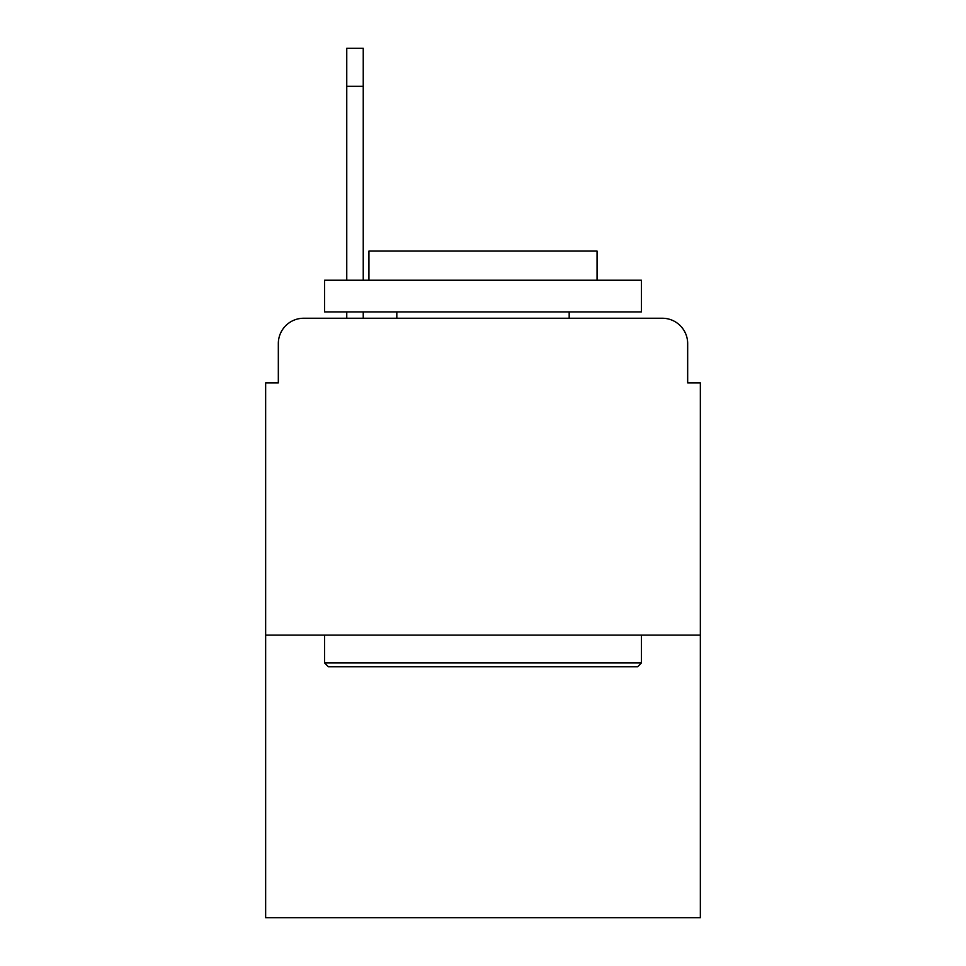 <?xml version="1.0" encoding="UTF-8"?>
<svg xmlns="http://www.w3.org/2000/svg" width="966" height="966" viewBox="0 0 966 966"><rect width="100%" height="100%" fill="white"/><g stroke="black" fill="none" stroke-linecap="round" stroke-linejoin="round"><path stroke-width="1.45" d="M278.329 343.594L278.329 382.874L278.329 343.594A25.345 25.345 0 0 1 303.674 318.249L346.758 318.249L346.758 311.909M700.35 635.085L265.65 635.085L265.65 917.7L700.35 917.7L700.35 382.874L687.671 382.874L687.671 343.594A25.345 25.345 0 0 0 662.326 318.249L303.674 318.249M265.65 635.085L265.65 382.874L278.329 382.874M363.24 311.909L363.24 318.249L384.142 318.249M581.858 318.249L662.326 318.249M687.671 382.874L687.671 343.594M637.62 666.769L328.38 666.769L324.576 662.966L641.424 662.966L637.62 666.769M324.576 280.225L641.424 280.225L641.424 311.909L324.576 311.909L324.576 280.225M597.06 280.225L597.06 251.075L368.94 251.075L368.94 280.225M324.576 635.085L324.576 662.966M641.424 635.085L641.424 662.966M396.821 311.909L396.821 318.249M569.179 311.909L569.179 318.249M346.758 280.225L346.758 48.3L363.24 48.3L363.24 280.225M363.24 86.324L346.758 86.324"/></g></svg>
